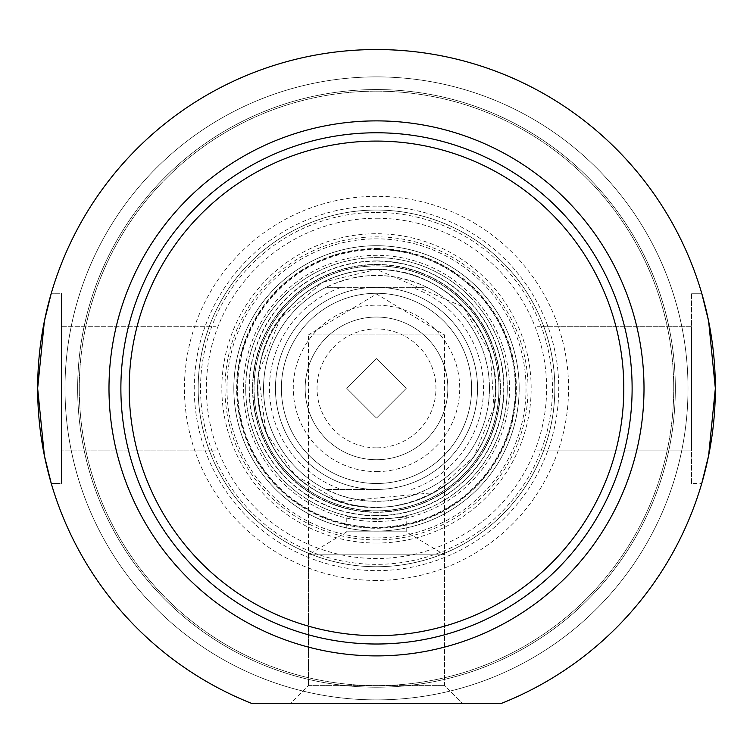 <?xml version="1.0" encoding="UTF-8"?>
<svg xmlns="http://www.w3.org/2000/svg" width="753" height="753" viewBox="0 0 753 753"><rect width="100%" height="100%" fill="white"/><g stroke="black" fill="none" stroke-linecap="round" stroke-linejoin="round"><path stroke-width="0.56" stroke-dasharray="3.77 2.82" d="M346.775 388.388L376.5 418.113L406.225 388.388L376.5 358.663L346.775 388.388L376.5 358.663L406.225 388.388L376.5 418.113L346.775 388.388M308.466 685.625L444.534 685.625L308.466 685.625L290.63 703.462L462.37 703.462L290.63 703.462L462.37 703.462L290.63 703.462L308.466 685.625L444.534 685.625L308.466 685.625L308.466 334.887L444.534 334.887L308.466 334.887L376.5 294.009L444.534 334.887L444.534 685.625L462.37 703.462L444.534 685.625L444.534 554.839L308.466 554.839L444.534 554.839L406.225 531.825L346.775 531.825L406.225 531.825L406.225 515.749C408.051 519.476 344.949 519.476 346.775 515.749L346.775 531.825L308.466 554.839L308.466 685.625M691.574 483.501L691.574 293.275L691.574 483.501L701.73 483.501L691.574 483.501L691.574 293.275L691.574 483.501M691.574 326.708L691.574 450.068L691.574 326.708L691.574 450.068L537.011 450.068L537.011 326.708L537.011 450.068L537.011 326.708L537.011 450.068L691.574 450.068L691.574 326.708L537.011 326.708L691.574 326.708M701.73 293.275L691.574 293.275L701.73 293.275L708.611 321.126L715.35 388.388L708.611 455.65L701.73 483.501L708.611 455.65L715.35 388.388L708.611 321.126L701.73 293.275L708.611 321.126L715.35 388.388L708.611 455.65L701.73 483.501M51.27 483.501L44.389 455.65L37.65 388.388L44.389 455.65L51.27 483.501L61.426 483.501L61.426 293.275L61.426 483.501L51.27 483.501L44.389 455.65L37.65 388.388L44.389 321.126L51.27 293.275L44.389 321.126L37.65 388.388L44.389 321.126L51.27 293.275L61.426 293.275L61.426 483.501L61.426 293.275L51.27 293.275M61.426 326.708L61.426 450.068L61.426 326.708L61.426 450.068L215.989 450.068L61.426 450.068L61.426 326.708L215.989 326.708L215.989 450.068L215.989 326.708L215.989 450.068L215.989 326.708L61.426 326.708M376.5 644.013A255.625 255.625 0 0 1 155.127 260.576A255.625 255.625 0 0 1 597.873 260.576A255.625 255.625 0 0 1 376.5 644.013A255.625 255.625 0 0 1 155.127 260.576A255.625 255.625 0 0 1 597.873 260.576A255.625 255.625 0 0 1 376.5 644.013A255.625 255.625 0 0 1 155.127 260.576A255.625 255.625 0 0 1 597.873 260.576A255.625 255.625 0 0 1 376.5 644.013A255.625 255.625 0 0 0 597.873 260.576A255.625 255.625 0 0 0 155.127 260.576A255.625 255.625 0 0 0 376.5 644.013A255.625 255.625 0 0 0 597.873 260.576A255.625 255.625 0 0 0 155.127 260.576A255.625 255.625 0 0 0 376.5 644.013A255.625 255.625 0 0 0 597.873 260.576A255.625 255.625 0 0 0 155.127 260.576A255.625 255.625 0 0 0 376.5 644.013A255.625 255.625 0 0 1 155.127 260.576A255.625 255.625 0 0 1 597.873 260.576A255.625 255.625 0 0 1 376.5 644.013M251.803 703.462L501.197 703.462A338.85 338.85 0 0 0 646.413 183.534A338.85 338.85 0 0 0 106.587 183.534A338.85 338.85 0 0 0 251.803 703.462L501.197 703.462A338.85 338.85 0 0 0 646.413 183.534A338.85 338.85 0 0 0 106.587 183.534A338.85 338.85 0 0 0 251.803 703.462A338.85 338.85 0 0 1 106.587 183.534A338.85 338.85 0 0 1 646.413 183.534A338.85 338.85 0 0 1 501.197 703.462L251.803 703.462M376.5 699.895A311.507 311.507 0 0 1 106.728 232.639A311.507 311.507 0 0 1 646.272 232.639A311.507 311.507 0 0 1 376.5 699.895A311.507 311.507 0 0 0 646.272 232.639A311.507 311.507 0 0 0 106.728 232.639A311.507 311.507 0 0 0 376.5 699.895A311.507 311.507 0 0 1 106.728 232.639A311.507 311.507 0 0 1 646.272 232.639A311.507 311.507 0 0 1 376.5 699.895A311.507 311.507 0 0 0 646.272 232.639A311.507 311.507 0 0 0 106.728 232.639A311.507 311.507 0 0 0 376.5 699.895M376.5 655.901A267.513 267.513 0 0 1 144.83 254.636A267.513 267.513 0 0 1 608.17 254.636A267.513 267.513 0 0 1 376.5 655.901A267.513 267.513 0 0 1 144.83 254.636A267.513 267.513 0 0 1 608.17 254.636A267.513 267.513 0 0 1 376.5 655.901A267.513 267.513 0 0 1 144.83 254.636A267.513 267.513 0 0 1 608.17 254.636A267.513 267.513 0 0 1 376.5 655.901A267.513 267.513 0 0 0 608.17 254.636A267.513 267.513 0 0 0 144.83 254.636A267.513 267.513 0 0 0 376.5 655.901A267.513 267.513 0 0 0 608.17 254.636A267.513 267.513 0 0 0 144.83 254.636A267.513 267.513 0 0 0 376.5 655.901A267.513 267.513 0 0 0 608.17 254.636A267.513 267.513 0 0 0 144.83 254.636A267.513 267.513 0 0 0 376.5 655.901A267.513 267.513 0 0 0 608.17 254.636A267.513 267.513 0 0 0 144.83 254.636A267.513 267.513 0 0 0 376.5 655.901M376.5 483.501A95.113 95.113 0 0 1 294.131 340.836A95.113 95.113 0 0 1 458.869 340.836A95.113 95.113 0 0 1 376.5 483.501A95.113 95.113 0 0 0 458.869 340.836A95.113 95.113 0 0 0 294.131 340.836A95.113 95.113 0 0 0 376.5 483.501A95.113 95.113 0 0 0 458.869 340.836A95.113 95.113 0 0 0 294.131 340.836A95.113 95.113 0 0 0 376.5 483.501M376.5 471.613A83.225 83.225 0 0 0 448.572 346.775A83.225 83.225 0 0 0 304.428 346.775A83.225 83.225 0 0 0 376.5 471.613M376.5 447.837A59.449 59.449 0 0 1 325.014 358.663A59.449 59.449 0 0 1 427.986 358.663A59.449 59.449 0 0 1 376.5 447.837M376.5 459.725A71.337 71.337 0 0 0 438.284 352.724A71.337 71.337 0 0 0 314.716 352.724A71.337 71.337 0 0 0 376.5 459.725A71.337 71.337 0 0 1 314.716 352.724A71.337 71.337 0 0 1 438.284 352.724A71.337 71.337 0 0 1 376.5 459.725M376.5 489.45L326.058 489.45L376.5 489.45A101.062 101.062 0 0 1 288.983 337.862A101.062 101.062 0 0 1 464.017 337.862A101.062 101.062 0 0 1 376.5 489.45A101.062 101.062 0 0 1 288.983 337.862A101.062 101.062 0 0 1 464.017 337.862A101.062 101.062 0 0 1 376.5 489.45M341.335 287.326L426.942 287.326A112.95 112.95 0 0 1 426.942 489.45L413.171 495.22L402.413 498.326L387.691 500.783L376.5 501.338A112.95 112.95 0 0 1 278.685 331.913A112.95 112.95 0 0 1 474.315 331.913A112.95 112.95 0 0 1 376.5 501.338L365.309 500.783L350.587 498.326L339.829 495.22L326.058 489.45A112.95 112.95 0 0 1 326.058 287.326L341.335 287.326A107.001 107.001 0 0 0 341.335 489.45M426.942 287.326C393.311 271.588 359.689 271.588 326.058 287.326L426.942 287.326M376.5 507.287A118.899 118.899 0 0 1 273.537 328.939A118.899 118.899 0 0 1 479.463 328.939A118.899 118.899 0 0 1 376.5 507.287A118.899 118.899 0 0 1 273.537 328.939A118.899 118.899 0 0 1 479.463 328.939A118.899 118.899 0 0 1 376.5 507.287M519.175 388.388A142.675 142.675 0 0 1 305.163 511.946A142.675 142.675 0 0 1 305.163 264.83A142.675 142.675 0 0 1 519.175 388.388A142.675 142.675 0 0 1 376.5 531.063A142.675 142.675 0 0 1 233.825 388.388A142.675 142.675 0 0 1 376.5 245.713A142.675 142.675 0 0 1 519.175 388.388A142.675 142.675 0 0 0 376.5 245.713A142.675 142.675 0 0 0 233.825 388.388A142.675 142.675 0 0 0 376.5 531.063A142.675 142.675 0 0 1 252.942 317.051A142.675 142.675 0 0 1 500.058 317.051A142.675 142.675 0 0 1 376.5 531.063A142.675 142.675 0 0 0 519.175 388.388M515.739 388.388A139.239 139.239 0 0 0 306.876 267.804A139.239 139.239 0 0 0 306.876 508.972A139.239 139.239 0 0 0 515.739 388.388A139.239 139.239 0 0 1 306.876 508.972A139.239 139.239 0 0 1 306.876 267.804A139.239 139.239 0 0 1 515.739 388.388M498.966 388.388A122.466 122.466 0 0 1 315.272 494.448A122.466 122.466 0 0 1 315.272 282.337A122.466 122.466 0 0 1 498.966 388.388A122.466 122.466 0 0 0 315.272 282.337A122.466 122.466 0 0 0 315.272 494.448A122.466 122.466 0 0 0 498.966 388.388M495.399 388.388A118.899 118.899 0 0 0 317.051 285.425A118.899 118.899 0 0 0 317.051 491.351A118.899 118.899 0 0 0 495.399 388.388A118.899 118.899 0 0 1 317.051 491.351A118.899 118.899 0 0 1 317.051 285.425A118.899 118.899 0 0 1 495.399 388.388M376.5 218.248A170.14 170.14 0 0 1 523.843 473.458A170.14 170.14 0 0 1 229.157 473.458A170.14 170.14 0 0 1 376.5 218.248M376.5 543.045A154.657 154.657 0 0 1 242.56 311.064A154.657 154.657 0 0 1 510.44 311.064A154.657 154.657 0 0 1 376.5 543.045M376.5 515.607A127.219 127.219 0 0 1 266.327 324.778A127.219 127.219 0 0 1 486.673 324.778A127.219 127.219 0 0 1 376.5 515.607M376.5 264.454A123.934 123.934 0 0 1 483.831 450.36A123.934 123.934 0 0 1 269.169 450.36A123.934 123.934 0 0 1 376.5 264.454A123.934 123.934 0 0 1 483.831 450.36A123.934 123.934 0 0 1 269.169 450.36A123.934 123.934 0 0 1 376.5 264.454M376.5 260.914A127.473 127.473 0 0 1 486.89 452.129A127.473 127.473 0 0 1 266.11 452.129A127.473 127.473 0 0 1 376.5 260.914M376.5 248.688A139.7 139.7 0 0 1 497.488 458.238A139.7 139.7 0 0 1 255.512 458.238A139.7 139.7 0 0 1 376.5 248.688M376.5 264.736A123.652 123.652 0 0 1 483.586 450.219A123.652 123.652 0 0 1 269.414 450.219A123.652 123.652 0 0 1 376.5 264.736A123.652 123.652 0 0 1 500.152 388.388A123.652 123.652 0 0 1 376.5 512.04A123.652 123.652 0 0 1 252.848 388.388A123.652 123.652 0 0 1 376.5 264.736M376.5 210.049A178.339 178.339 0 0 1 554.839 388.388A178.339 178.339 0 0 1 376.5 566.736A178.339 178.339 0 0 1 198.161 388.388A178.339 178.339 0 0 1 376.5 210.049A178.339 178.339 0 0 0 198.161 388.388A178.339 178.339 0 0 0 376.5 566.736A178.339 178.339 0 0 0 554.839 388.388A178.339 178.339 0 0 0 376.5 210.049A178.339 178.339 0 0 1 530.95 477.562A178.339 178.339 0 0 1 222.05 477.562A178.339 178.339 0 0 1 376.5 210.049A178.339 178.339 0 0 1 554.839 388.388A178.339 178.339 0 0 1 376.5 566.736A178.339 178.339 0 0 0 530.95 299.214A178.339 178.339 0 0 0 222.05 299.214A178.339 178.339 0 0 0 376.5 566.736A178.339 178.339 0 0 1 222.05 299.214A178.339 178.339 0 0 1 530.95 299.214A178.339 178.339 0 0 1 376.5 566.736A178.339 178.339 0 0 1 198.161 388.388A178.339 178.339 0 0 1 376.5 210.049M346.775 515.749C344.949 519.476 408.051 519.476 406.225 515.749M376.5 635.692A247.304 247.304 0 0 0 590.672 264.736A247.304 247.304 0 0 0 162.328 264.736A247.304 247.304 0 0 0 376.5 635.692M376.5 580.459A192.071 192.071 0 0 1 210.162 292.352A192.071 192.071 0 0 1 542.838 292.352A192.071 192.071 0 0 1 376.5 580.459M376.5 537.924A149.536 149.536 0 0 1 246.993 313.625A149.536 149.536 0 0 1 506.007 313.625A149.536 149.536 0 0 1 376.5 537.924M376.5 519.175A130.787 130.787 0 0 1 245.713 388.388A130.787 130.787 0 0 1 376.5 257.601A130.787 130.787 0 0 1 507.287 388.388A130.787 130.787 0 0 1 376.5 519.175A130.787 130.787 0 0 1 263.239 322.999A130.787 130.787 0 0 1 489.761 322.999A130.787 130.787 0 0 1 376.5 519.175M376.5 206.143A182.245 182.245 0 0 0 218.671 479.51A182.245 182.245 0 0 0 534.329 479.51A182.245 182.245 0 0 0 376.5 206.143M673.737 388.388A297.237 297.237 0 0 0 227.886 130.975A297.237 297.237 0 0 0 227.886 645.801A297.237 297.237 0 0 0 673.737 388.388A297.237 297.237 0 0 1 227.886 645.801A297.237 297.237 0 0 1 227.886 130.975A297.237 297.237 0 0 1 673.737 388.388M675.328 388.388A298.828 298.828 0 0 1 227.086 647.185A298.828 298.828 0 0 1 227.086 129.591A298.828 298.828 0 0 1 675.328 388.388A298.828 298.828 0 0 0 227.086 129.591A298.828 298.828 0 0 0 227.086 647.185A298.828 298.828 0 0 0 675.328 388.388M688.007 388.388A311.507 311.507 0 0 0 220.751 118.616A311.507 311.507 0 0 0 220.751 658.16A311.507 311.507 0 0 0 688.007 388.388A311.507 311.507 0 0 1 220.751 658.16A311.507 311.507 0 0 1 220.751 118.616A311.507 311.507 0 0 1 688.007 388.388M411.665 489.45A107.001 107.001 0 0 0 411.665 287.326M326.058 489.45A112.95 112.95 0 0 1 326.058 287.326M376.5 510.854A122.466 122.466 0 0 1 254.034 388.388A122.466 122.466 0 0 1 376.5 265.931A122.466 122.466 0 0 1 498.966 388.388A122.466 122.466 0 0 1 376.5 510.854M376.5 265.828A122.56 122.56 0 0 1 482.645 449.673A122.56 122.56 0 0 1 270.355 449.673A122.56 122.56 0 0 1 376.5 265.828M376.5 212.421A175.967 175.967 0 0 1 528.888 476.376A175.967 175.967 0 0 1 224.112 476.376A175.967 175.967 0 0 1 376.5 212.421M376.5 539.929A151.532 151.532 0 0 1 224.968 388.388A151.532 151.532 0 0 1 376.5 236.856A151.532 151.532 0 0 1 528.032 388.388A151.532 151.532 0 0 1 376.5 539.929M376.5 248.518A139.87 139.87 0 0 1 497.629 458.323A139.87 139.87 0 0 1 255.371 458.323A139.87 139.87 0 0 1 376.5 248.518M376.5 269.376A119.012 119.012 0 0 1 479.567 447.894A119.012 119.012 0 0 1 273.433 447.894A119.012 119.012 0 0 1 376.5 269.376L463.246 306.932L490.231 353.402L494.034 407.006L473.853 456.817L433.822 492.669L339.725 501.564L295.044 475.134L265.856 432.194L258.439 373.479L280.229 318.444L322.482 282.366L376.5 269.395M376.5 269.423A118.965 118.965 0 0 1 479.52 447.875A118.965 118.965 0 0 1 273.48 447.875A118.965 118.965 0 0 1 376.5 269.423M376.5 521.462A133.065 133.065 0 0 1 243.435 388.388A133.065 133.065 0 0 1 376.5 255.323A133.065 133.065 0 0 1 509.565 388.388A133.065 133.065 0 0 1 376.5 521.462M376.5 249.544A138.844 138.844 0 0 1 496.745 457.815A138.844 138.844 0 0 1 256.255 457.815A138.844 138.844 0 0 1 376.5 249.544M376.5 269.499C455.019 267.296 514.591 351.463 490.674 421.558C470.559 495.258 381.018 527.994 322.519 494.326C248.471 458.473 237.741 353.101 292.428 304.316C315.846 281.584 343.867 269.979 376.5 269.499"/><path stroke-width="1.13" d="M376.5 635.692A247.304 247.304 0 0 1 162.328 264.736A247.304 247.304 0 0 1 590.672 264.736A247.304 247.304 0 0 1 376.5 635.692M701.73 483.501L708.611 455.65L715.35 388.388L708.611 321.126L701.73 293.275M51.27 293.275L44.389 321.126L37.65 388.388L44.389 455.65L51.27 483.501M376.5 644.013A255.625 255.625 0 0 0 597.873 260.576A255.625 255.625 0 0 0 155.127 260.576A255.625 255.625 0 0 0 376.5 644.013M501.197 703.462L251.803 703.462A338.85 338.85 0 0 1 106.587 183.534A338.85 338.85 0 0 1 646.413 183.534A338.85 338.85 0 0 1 501.197 703.462M376.5 655.901A267.513 267.513 0 0 1 144.83 254.636A267.513 267.513 0 0 1 608.17 254.636A267.513 267.513 0 0 1 376.5 655.901"/></g></svg>
